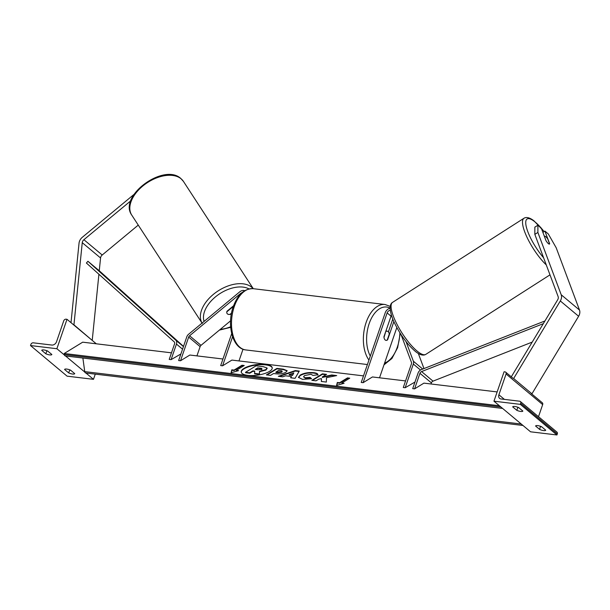 <?xml version="1.0" encoding="UTF-8"?>
<svg xmlns="http://www.w3.org/2000/svg" width="610" height="610" viewBox="0 0 610 610"><rect width="100%" height="100%" fill="white"/><g stroke="black" fill="none" stroke-linecap="round" stroke-linejoin="round"><path stroke-width="0.91" d="M233.592 305.747L227.019 311.207A4.636 2.897 147.3 0 0 227.057 313.487A4.636 2.806 146.9 0 0 227.431 313.906A4.636 2.897 147.3 0 0 230.679 314.264L231.411 313.654M242.017 292.663A3.248 2.486 -50.1 0 0 240.706 293.372L189.58 335.774A2.318 1.777 -50.1 0 0 188.673 337.078L180.522 360.762L189.855 355.035L222.955 359.008M230.572 320.829L201.018 345.344A2.318 1.777 -50.1 0 0 200.118 346.64L196.931 355.889M232.593 336.705L222.574 365.809L220.69 365.581L231.701 333.609M244.702 290.68A5.566 4.262 -50.1 0 0 239.722 291.847L188.604 334.257A4.636 3.553 -50.1 0 0 186.79 336.85L178.638 360.533L180.522 360.762M238.983 360.937L243.009 349.255M222.574 365.809L231.914 360.083L363.499 375.882M68.701 372.916A4.636 1.334 19 0 0 74.733 373.64L70.615 370.194A4.636 1.334 -161 0 0 66.688 369.065A4.636 1.334 -161 0 0 64.584 369.469L68.701 372.916L69.715 369.973A4.636 1.334 -161 0 0 70.905 370.438M30.5 345.557L56.875 348.722L67.001 319.304L66.063 319.19A2.089 1.601 -50.1 0 0 63.715 320.875L56.555 341.684A4.178 3.195 129.9 0 1 51.858 345.054L33.207 342.82A2.089 1.601 -50.1 0 0 30.858 344.505L30.5 345.557L67.1 376.164L93.482 379.329L95.274 374.128M56.875 348.722L64.477 355.081M65.529 355.958L84.859 372.123M85.911 373L93.482 379.329M51.858 354.509L51.858 354.509A4.636 1.334 19 0 1 45.826 353.785L41.709 350.338A4.636 1.334 -161 0 1 43.806 349.942A4.636 1.334 -161 0 1 47.74 351.063L51.858 354.509M46.551 350.597L46.84 350.841A4.636 1.334 -161 0 0 48.03 351.307M67.001 319.304L96.304 343.804M45.826 353.785L46.84 350.841M386.069 331.436A4.636 2.669 -83.2 0 1 387.19 331.169A4.636 2.669 -83.2 0 1 389.271 334.112L387.205 340.113A4.636 2.669 -83.2 0 1 386.084 340.38A4.636 2.669 -83.2 0 1 384.003 337.437L385.787 331.398M138.256 225.098L102.205 255.01A3.713 2.844 -50.1 0 0 100.749 257.084A3.713 2.844 -50.1 0 0 100.558 257.969L99.262 270.756M130.776 200.82L83.898 239.707A3.713 2.844 -50.1 0 0 82.449 241.781A3.713 2.844 -50.1 0 0 82.251 242.666L73.94 324.825L91.965 340.174M133.994 194.415L82.335 237.267A7.427 5.688 -50.1 0 0 79.437 241.415A7.427 5.688 -50.1 0 0 79.041 243.184L71.004 322.652M98.911 274.256L92.247 340.128M226.844 311.733L226.874 311.786A4.636 2.806 146.9 0 0 227.072 313.51M231.724 307.303L231.922 307.608A4.636 2.806 146.9 0 1 232.974 307.531M227.431 313.906A4.636 2.806 146.9 0 0 230.008 314.356L231.518 313.098M226.874 311.786L231.922 307.608M546.019 240.729L544.379 236.344A4.636 1.281 57.4 0 1 544.486 236.238A4.636 1.281 57.4 0 1 545.675 236.634A4.636 1.281 57.4 0 1 547.719 238.929L549.595 243.947A4.636 1.281 57.4 0 1 549.488 244.053A4.636 1.281 57.4 0 1 549.328 244.107A4.636 1.19 -121.7 0 1 548.352 243.619A4.636 1.19 -121.7 0 1 545.996 240.691L541.268 228.048L537.906 225.242L534.856 227.126L534.833 234.347L558.142 296.635A3.713 2.844 129.9 0 1 558.104 298.885A3.713 2.844 129.9 0 1 557.708 299.739L511.294 376.843M534.833 234.347L537.89 232.463L561.2 294.752A7.427 5.688 129.9 0 1 561.124 299.243A7.427 5.688 129.9 0 1 560.316 300.959L513.635 378.513L531.935 393.824L578.615 316.262A7.427 5.688 129.9 0 0 579.424 314.546A7.427 5.688 129.9 0 0 579.5 310.055L556.19 247.767L548.283 233.92L544.928 231.114L549.656 243.748M542.885 232.372L544.928 231.114M537.89 232.463L537.906 225.242M539.69 429.455L535.572 426.009A4.636 1.334 19 0 1 535.572 426.009A4.636 1.334 19 0 1 537.677 425.612A4.636 1.334 19 0 1 541.604 426.733L545.721 430.18A4.636 1.334 -161 0 1 539.69 429.455L540.414 426.268M493.955 401.189L530.555 431.804L556.93 434.968L520.33 404.361L493.955 401.189L504.081 371.772L505.027 371.887A2.089 1.601 129.9 0 1 505.713 372.176A2.089 1.601 129.9 0 1 506.071 373.983L498.904 394.784A4.178 3.195 -50.1 0 0 499.62 398.391A4.178 3.195 -50.1 0 0 500.993 398.97L519.644 401.212A2.089 1.601 129.9 0 1 520.338 401.502A2.089 1.601 129.9 0 1 520.688 403.309L520.33 404.361M514.794 406.481A4.636 1.334 19 0 1 518.729 407.61L522.846 411.048A4.636 1.334 -161 0 1 516.815 410.324L512.697 406.885A4.636 1.334 19 0 1 514.794 406.481M541.893 426.977A4.636 1.334 19 0 1 540.704 426.512M519.018 407.846A4.636 1.334 19 0 1 517.829 407.381L517.539 407.137M520.338 401.502L556.938 432.109A2.089 1.601 129.9 0 1 557.296 433.916L556.93 434.968M531.165 393.458L542.313 402.783A2.089 1.601 129.9 0 1 542.671 404.59L538.5 416.699M516.815 410.324L517.829 407.381M401.067 334.638L411.468 362.416A2.318 1.777 129.9 0 1 411.445 363.819L403.286 387.502L405.17 387.731L414.968 382.058M390.103 308.256A5.566 4.262 129.9 0 0 385.253 312.694L361.234 382.455L363.118 382.683L387.137 312.922A3.248 2.486 129.9 0 1 390.27 310.292M393.877 321.584L387.594 339.823A4.636 2.669 -83.2 0 1 386.084 340.38A4.636 2.669 -83.2 0 1 383.934 336.766L391.025 316.171A3.248 2.486 129.9 0 1 391.452 315.301M363.118 382.683L372.451 376.957L405.551 380.93M379.527 377.803L396.836 327.539M388.372 331.863L392.794 319.03M418.346 353.518L423.98 368.577M406.016 341.562L413.374 361.234A4.636 3.553 129.9 0 1 413.328 364.048L405.17 387.731M171.097 359.633L176.458 344.078A4.636 3.553 129.9 0 0 175.733 340.136L87.924 261.278L86.399 263.024L174.208 341.882A2.318 1.777 129.9 0 1 174.567 343.857L169.214 359.404L171.097 359.633L180.903 353.96M87.924 261.278L99.361 270.84L183.503 346.404M543.304 323.666L421.579 371.574A2.318 1.777 -50.1 0 0 419.947 373.312L414.587 388.86L423.927 383.133L497.142 391.925M532.21 342.096L433.016 381.143A2.318 1.777 -50.1 0 0 431.384 382.874L431.003 383.987M544.928 320.967L421.335 369.614A4.636 3.553 -50.1 0 0 418.063 373.084L412.703 388.631L414.587 388.86M272.243 367.99A15.646 5.299 -7.8 0 0 265.693 364.879A15.646 5.299 -7.8 0 0 249.581 366.473A15.646 5.299 -7.8 0 0 241.263 372.252M265.632 364.444A15.646 5.299 -7.8 0 0 249.238 366.13A15.646 5.299 -7.8 0 0 241.225 372.039A15.646 5.299 -7.8 0 0 247.812 375.363A15.646 5.299 -7.8 0 0 264.206 373.678A15.646 5.299 -7.8 0 0 272.228 367.777A15.646 5.299 -7.8 0 0 265.632 364.444M171.479 352.832L82.701 342.172L64.218 353.503L64.363 354.585A2.089 1.205 96.8 0 0 65.3 355.927L502.381 408.403A2.089 1.205 96.8 0 0 502.571 408.395M499.399 405.749L64.218 353.503M236.329 370.361L244.252 365.504L241.987 365.23L234.065 370.087L231.808 369.82L231.076 372.748L238.586 370.628L236.329 370.361L237.526 370.933M311.58 378.711L302.522 379.367L298.427 377.354L300.242 375.066C303.978 373.046 308.454 372.237 313.677 372.657C316.598 373.068 317.993 373.77 317.871 374.769L313.021 375.44L310.963 374.288L304.542 375.585L303.528 376.843L305.32 377.742L310.002 377.369L311.58 378.711M291.42 376.507L285.579 375.806L282.643 376.827L278.335 376.309L295.286 370.59L299.281 371.071L295.087 378.322L290.635 377.788L291.42 376.507L290.94 377.819M285.945 372.199L285.915 372.222C283.116 373.724 279.685 374.243 275.628 373.77L273.562 373.526L270.543 375.371L266.372 374.875L276.932 368.394L283.391 369.172L287.165 370.72L285.945 372.199M331.764 374.982L322.286 376.988L326.579 374.357L322.4 373.854L311.832 380.327L316.01 380.831L318.74 379.161L321.462 378.612L321.333 381.471L326.35 382.073L326.472 377.674L336.72 375.577L331.764 374.982L331.825 375.409L322.347 377.415L322.286 376.988M337.307 382.485L339.564 382.752L347.486 377.895L349.751 378.169L341.829 383.027L344.086 383.293L336.583 385.413L337.307 382.485L337.368 382.912L339.625 383.187L339.564 382.752M501.557 407.549A2.089 1.205 96.8 0 0 502.381 408.403M82.876 358.039L84.744 371.627A2.089 1.205 96.8 0 0 85.69 372.977L522.762 425.445A2.089 1.205 96.8 0 0 522.953 425.445M521.939 424.598A2.089 1.205 96.8 0 0 522.762 425.445M267.066 368.402L265.907 370.087L259.547 371.711L259.463 374.403L259.402 373.968L254.568 373.389L254.736 371.063L252.898 370.842L249.696 372.809L245.51 372.306L256.093 365.817L263.238 366.671L267.005 367.967L267.149 368.638M254.568 373.389L254.629 373.823L259.463 374.403M254.706 371.482L252.959 371.276L249.757 373.236L245.571 372.733L245.51 372.306M267.005 367.967L265.846 369.66L259.494 371.276L259.402 373.968M249.757 373.236L249.696 372.809M252.959 371.276L252.898 370.842M259.547 371.711L259.494 371.276M279.327 376.431L295.347 371.025L295.286 370.59M295.347 371.025L299.052 371.475M289.125 374.57L289.186 375.005L292.548 375.409L293.799 372.946L289.125 374.57L292.487 374.975L293.799 372.946M292.548 375.409L292.487 374.975M267.012 374.952L276.993 368.829L276.932 368.394M276.993 368.829L283.452 369.607L287.158 370.941M281.69 372.214L282.163 371.658L282.102 371.223L281.629 371.78C282.499 371.215 282.156 370.834 280.608 370.644L278.648 370.407L275.857 372.115L281.629 371.78L281.66 372.237L281.599 371.803M275.857 372.115L275.918 372.55L277.901 372.786L281.66 372.237M298.481 377.567L300.303 375.501C304.039 373.48 308.515 372.672 313.738 373.084C316.659 373.503 318.054 374.204 317.932 375.203M303.528 376.843L305.381 378.177L310.063 377.803L310.002 377.369M310.063 377.803L311.23 378.787M321.409 381.479L321.462 378.612M325.992 374.715L322.454 374.288L322.4 373.854M322.454 374.288L312.472 380.411M335.409 375.844L331.825 375.409M339.625 383.187L347.548 378.33L347.486 377.895M347.548 378.33L349.172 378.528M343.034 383.598L341.829 383.027M336.758 385.36L337.368 382.912M234.065 370.087L234.126 370.522L231.861 370.247L231.808 369.82M231.861 370.247L231.259 372.695M234.126 370.522L242.048 365.664L241.987 365.23M243.664 365.863L242.048 365.664M261.492 369.241C262.269 368.73 261.934 368.379 260.478 368.204L257.74 367.876L255.201 369.431L257.961 369.767L261.461 369.263L261.911 368.745M261.553 369.675C262.33 369.157 261.995 368.814 260.539 368.638L257.801 368.31L257.74 367.876M257.801 368.31L255.842 369.507M189.58 335.774L201.018 345.344M188.673 337.078L200.118 346.64M368.943 360.052A30.851 17.751 -83.2 0 1 366.145 322.415A30.851 17.751 -83.2 0 1 385.04 304.504L253.158 288.675A30.851 17.751 96.8 0 0 234.27 306.586A30.851 17.751 96.8 0 0 245.807 349.942C232.433 348.706 226.653 324.802 233.218 306.792C237.641 294.615 244.29 288.576 253.158 288.675A30.851 18.658 -33.1 0 0 251.617 287.165A30.851 18.658 -33.1 0 0 215.856 292.457A30.851 18.658 -33.1 0 0 202.055 323.102M384.597 363.095A28.533 16.417 96.8 0 0 397.316 347.136A28.533 16.417 96.8 0 0 399.878 332.755M390.103 308.134A28.533 16.417 96.8 0 0 369.172 323.605A28.533 16.417 96.8 0 0 370.308 356.087M83.898 239.707L102.205 255.01M82.251 242.666L100.558 257.969M181.071 178.776A30.851 18.658 146.9 0 0 145.02 184.281A30.851 18.658 146.9 0 0 131.737 215.078C118.058 196.161 163.77 162.763 180.781 178.448L183.45 181.422A30.851 18.658 146.9 0 0 181.071 178.776M248.971 288.911A28.533 17.255 146.9 0 0 217.808 295.057A28.533 17.255 146.9 0 0 204.091 321.409M220.317 329.339A28.533 17.255 146.9 0 0 230.649 326.777M561.2 294.752L579.5 310.055M560.316 300.959L578.615 316.262M543.609 257.794A28.533 7.884 -122.6 0 1 526.399 227.248A28.533 7.884 -122.6 0 1 534.406 221.445A28.533 7.884 -122.6 0 1 540.917 227.759M541.337 228.247A28.533 7.884 -122.6 0 1 544.097 231.625M549.991 274.851L425.81 354.357A30.851 8.525 -122.6 0 1 417.911 351.718A30.851 8.525 -122.6 0 1 396.988 324.299A30.851 8.525 -122.6 0 1 392.543 302.392L523.967 218.25A30.851 8.525 57.4 0 0 527.238 237.77A30.851 8.525 57.4 0 0 546.27 264.915M520.688 403.309L557.296 433.916M506.071 373.983L542.671 404.59M498.904 394.784L504.401 399.382M387.137 312.922L391.025 316.171M413.328 364.048L420.496 370.041M413.374 361.234L422.738 369.065M176.458 344.078L182.55 349.179M175.733 340.136L183.442 346.579M419.947 373.312L431.384 382.874M421.579 371.574L433.016 381.143M500.886 406.992L64.363 354.585M521.268 424.034L84.744 371.627M283.452 369.607L283.391 369.172M277.901 372.786L277.84 372.359M300.272 375.516L300.212 375.089M300.303 375.501L300.242 375.066M313.738 373.084L313.677 372.657M305.381 378.177L305.32 377.742M260.539 368.638L260.478 368.204M385.04 304.504L390.209 306.388M400.282 333.403L397.621 347.662L391.925 358.482L383.987 364.856M385.916 331.017L387.19 331.169M367.403 364.536L245.807 349.942M131.737 215.078L202.284 323.475M183.45 181.422L253.272 288.69M219.387 330.109L230.687 327.311M544.181 231.571L533.948 220.812C529.747 217.61 526.422 216.756 523.967 218.25M425.81 354.357C423.355 355.859 420.031 355.005 415.829 351.795C408.143 345.367 401.228 336.163 395.097 324.185C392.2 318.595 390.537 313.243 390.103 308.119C390.179 305.183 390.987 303.269 392.543 302.392M512.865 378.154L505.713 372.176"/></g></svg>
